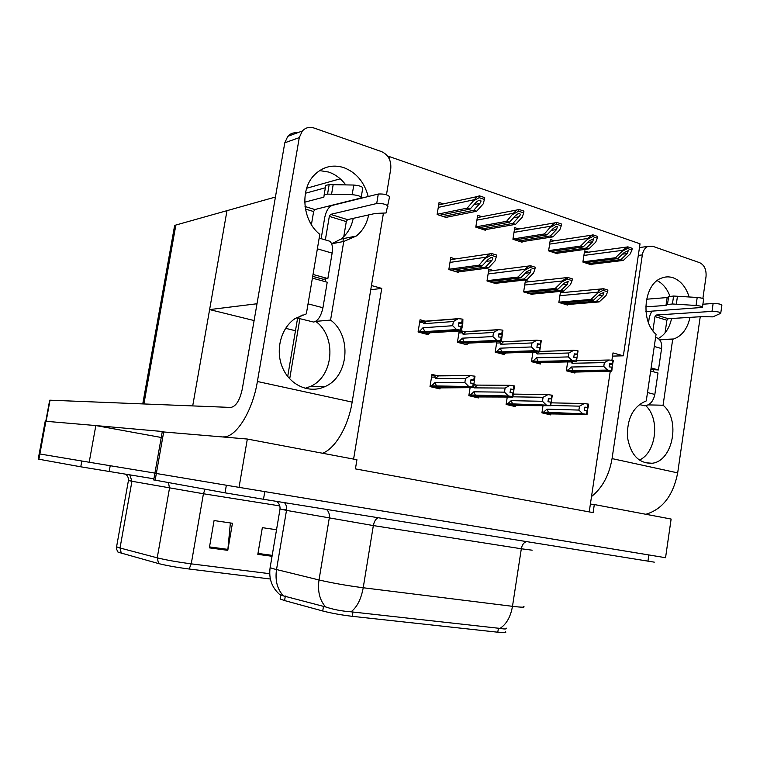 <?xml version="1.0" encoding="UTF-8"?>
<svg xmlns="http://www.w3.org/2000/svg" width="760" height="760" viewBox="0 0 760 760"><rect width="100%" height="100%" fill="white"/><g stroke="black" fill="none" stroke-linecap="round" stroke-linejoin="round"><path stroke-width="1.14" d="M370.747 289.75L381.748 288.392L353.599 459.106M594.311 504.545L671.128 519.052L665.551 557.707L239.039 487.359L247.333 439.042L356.934 459.733L355.423 468.882L593.104 512.611L594.311 504.545L590.387 504.06L610.27 371.184M611.895 360.325L612.997 352.925L623.361 355.813L612.522 356.108M239.039 487.359L154.898 473.252L226.357 485.231L225.045 492.831L153.729 479.892M247.333 439.042L162.241 431.841M505.476 631.826C506.778 632.747 504.222 632.88 497.8 632.216L352.279 616.322C341.278 615.011 331.417 613.234 322.724 610.992L284.572 600.561L280.136 598.994L280.26 598.225M589.218 511.898L590.387 504.06M459.23 330.999L457.425 342.304L467.115 344.831L467.267 343.852M463.572 331.436L461.367 330.837M501.258 353.77L505.343 353.637L506.131 352.982L539.609 351.861L541.272 340.774L540.721 340.623L540.179 344.128L537.443 343.815L536.902 347.32L539.638 347.633L539.096 351.139L535.268 350.692L531.383 346.949L532.01 342.94L500.831 344.29L499.956 342.902L500.384 341.639L496.812 341.81L495.188 352.174L504.488 354.616L504.64 353.656M532.94 352.079L531.458 361.665L540.398 364.002L540.54 363.071M567.682 361.902L566.323 370.785L574.921 373.036L575.063 372.124M443.394 203.889L439.08 202.454L437.123 214.519L447.041 217.759L447.146 217.132M481.887 216.704L477.679 215.308L475.798 227.135L485.317 230.242L485.412 229.643M518.833 229.007L514.748 227.639L512.924 239.248L522.072 242.231L522.158 241.651M554.344 240.825L550.354 239.495L548.596 250.876L557.384 253.745L557.469 253.194M588.477 252.187L584.592 250.895L582.892 262.067L591.356 264.831L591.432 264.29M424.289 320.891L420.062 319.76L418.076 332.006L428.174 334.647L428.336 333.64M470.117 387.609L468.834 395.694L478.401 397.936L478.543 396.995M476.672 385.168L474.192 384.57M507.272 396.976L506.103 404.434L515.289 406.59L515.432 405.669M542.972 405.916L541.918 412.832L550.744 414.903L550.876 414.01M455.382 258.941L450.765 257.526L448.837 269.553L458.622 272.479L458.717 271.899M493.344 270.541L488.861 269.173L486.998 280.962L496.394 283.774L496.479 283.214M529.806 281.694L525.445 280.354L523.64 291.916L532.674 294.614L532.76 294.082M560.557 291.394L558.856 302.452L567.539 305.045L567.625 304.522M564.851 292.401L561.298 291.317M437.921 375.829L431.974 374.395L430.008 386.593L439.974 388.93L440.125 387.961M388.208 156.978L389.462 156.617L640.034 243.817L623.361 355.813M389.462 156.617L389.139 158.583M371.45 285.522L381.748 288.392M254.106 320.558L209.618 309.595L226.983 210.662L275.424 197.039M306.66 188.252L340.204 178.809M209.618 309.595L257.003 303.753M295.469 330.742L285.608 328.32M153.919 478.819L80.769 466.801L81.823 461.016L39.188 453.862L89.186 462.241L95.836 425.562L45.211 421.23M109.164 471.551L110.219 465.719L154.926 473.1L89.186 462.241M174.41 226.774L174.61 225.634L175.855 225.045L226.983 210.662L192.707 405.906M161.243 437.475L95.836 425.562M655.186 555.987L264.793 491.606L263.492 499.272L225.045 492.831M281.732 595.441L325.584 606.917C333.203 609.51 341.687 611.144 351.025 611.809L499.975 628.406C504.782 629.232 506.892 629.156 506.322 628.159M654.293 562.153L263.492 499.272M270.341 578.996L189.155 569.012C176.719 567.397 166.535 565.582 158.593 563.578L118.019 552.159M80.769 466.801L38.218 459.097M209.351 547.865L214.073 520.553L232.436 523.26L227.791 550.335L209.351 547.865M272.051 556.272L257.811 554.363L262.342 527.658L276.526 529.748M230.375 522.947L227.791 550.335M470.896 380.247L474.534 380.237L471.038 379.382L470.459 383.021L473.242 383.373L472.663 387.011L468.768 386.517L464.844 382.584L465.509 378.413L435.594 378.565L434.777 377.084L435.318 375.734L470.497 375.611L474.99 376.248L474.411 379.876M430.027 386.479L472.663 387.011M430.131 385.814L468.768 386.517M431.642 385.823L434.948 382.594L464.844 382.584M435.746 387.933L473.433 387.628L474.99 376.248M473.433 387.628L473.109 387.115L435.043 386.859M432.915 387.267L436.591 387.296L435.034 386.925M473.262 387.153L474.534 380.237M434.948 382.594L436.715 386.374M465.509 378.413L470.497 375.611M474.392 376.095L473.812 379.734M435.594 378.565L438.397 375.887M473.242 383.373L472.815 387.049M473.109 387.115L473.68 383.477M425.058 333.839L428.944 333.602L429.419 332.832L461.349 330.866L461.139 330.201L423.187 332.424M460.978 330.163L462.45 323.389L462.878 319.248L462.279 319.086L461.69 322.734L458.907 322.43L458.318 326.078L461.263 326.43L460.683 330.077L456.617 329.602L452.684 325.726L453.349 321.537L423.652 323.712L426.493 321.081L419.805 321.319M461.139 330.201L461.719 326.553M461.111 326.382L460.531 330.04M418.741 332.187L460.683 330.077M422.19 333.089L424.755 332.927L423.168 332.51M428.944 333.602L429.865 332.804M462.878 319.248L462.783 324.102L461.349 330.866M462.298 322.895L461.69 322.734M423.652 323.712L422.845 322.297L423.197 321.052M453.349 321.537L458.365 318.659L426.493 321.081M462.279 319.086L458.365 318.659M456.617 329.602L424.792 331.616L422.997 327.75L452.684 325.726M424.792 331.616L419.71 331.18L422.997 327.75M419.71 331.18L418.19 331.274M462.45 323.389L458.707 323.655M510.464 389.804L513.912 389.509L510.587 389.015L510.036 392.578L512.781 392.93L512.231 396.492L508.373 395.998L504.478 392.141L505.115 388.056L474.449 387.875L473.746 386.612M474.107 385.073L510.036 385.32L514.463 385.947L513.912 389.509M468.863 395.533L512.231 396.492M468.958 394.934L508.373 395.998M470.469 394.953L473.831 391.818L504.478 392.141M474.078 396.929L512.848 397.062L514.463 385.947M512.848 397.062L473.651 395.931M471.361 396.292L475.133 396.349L473.641 395.998M512.8 396.634L513.94 389.832M473.831 391.818L475.522 395.513M505.115 388.056L510.036 385.32M513.893 385.805L513.342 389.367M474.449 387.875L477.147 385.225M512.781 392.93L512.383 396.53M512.658 396.596L513.209 393.034M548.387 398.971L551.769 398.734L548.501 398.249L547.969 401.736L550.686 402.087L550.154 405.584L546.336 405.08L542.469 401.29L543.086 397.29L512.905 396.824M506.141 404.234L550.154 405.584M506.226 403.683L546.336 405.08M507.747 403.712L511.157 400.672L542.469 401.29M551.769 398.734L552.302 395.248L547.941 394.62L513.428 394.088M510.891 405.555L550.696 405.707L510.711 404.652M508.278 404.947L512.145 405.042L510.701 404.7M550.696 405.707L551.712 399.028M511.157 400.672L512.781 404.282M543.086 397.29L547.941 394.62M551.75 395.105L551.218 398.601M513.304 394.801L514.349 394.202M550.686 402.087L550.288 405.612M550.563 405.678L551.095 402.183M584.763 407.778L588.078 407.578L584.858 407.103L584.345 410.523L587.033 410.875L586.52 414.295L582.749 413.801L578.911 410.077L579.5 406.153L550.744 405.46M541.947 412.594L586.52 414.295M542.032 412.091L582.749 413.801M543.561 412.138L547 409.174L578.911 410.077M588.078 407.578L588.591 404.159L584.297 403.55L551.142 402.838M546.278 413.858L587.053 414.418L546.326 413.022M543.77 413.269L546.317 413.07M587.471 410.979L587.945 407.854M547 409.174L548.568 412.709M579.5 406.153L584.297 403.55M588.069 404.035L587.556 407.455M587.053 414.418L587.167 410.96M587.033 410.875L586.653 414.333M586.91 414.39L587.433 410.97M463.942 344.005L467.923 343.824L468.568 343.111L501.315 341.591L501.239 340.974L462.308 342.674M501.087 340.936L502.92 330.248L502.341 330.087L501.781 333.659L499.016 333.355L498.456 336.927L501.362 337.278L500.802 340.851L496.783 340.375L492.879 336.566L493.525 332.462L463.039 334.21L465.766 331.626L459.106 331.769M501.239 340.974L501.8 337.392M501.22 337.24L500.659 340.812M457.872 342.418L500.802 340.851M461.187 343.283L463.818 343.159L462.289 342.76M502.92 330.248L501.315 341.591M502.36 333.82L501.781 333.659M463.039 334.21L462.194 332.813L462.593 331.559M493.525 332.462L498.465 329.659L465.766 331.626M502.341 330.087L498.465 329.659M496.783 340.375L464.123 341.943L462.403 338.172L492.879 336.566M464.123 341.943L459.059 341.497L462.403 338.172M459.059 341.497L457.539 341.572M502.407 334.276L498.845 334.476M539.657 351.291L499.861 352.526M539.514 351.253L540.198 347.785M539.638 347.633L539.096 351.139M495.434 352.241L539.239 351.177M498.617 353.077L501.306 352.982L499.852 352.602M541.272 340.774L539.609 351.851M540.731 344.28L540.179 344.128M500.831 344.29L503.462 341.743L501.334 341.544M532.01 342.94L536.892 340.195L503.462 341.743M540.721 340.623L536.892 340.195M535.268 350.692L501.875 351.861L500.222 348.175L531.383 346.949M501.875 351.861L496.831 351.405L500.222 348.175M496.831 351.405L495.301 351.462M540.702 344.707L537.292 344.85M537.12 363.147L542.222 362.463L576.336 361.712L576.489 361.18L535.933 361.978M576.356 361.142L577.011 357.741L576.489 361.18M576.964 357.732L578.056 350.882L577.524 350.731L577.001 354.169L574.294 353.856L573.781 357.285L576.612 357.637L576.089 361.076L572.166 360.591L568.318 356.915L568.917 352.982L537.13 353.97L538.84 351.889M576.479 357.599L575.957 361.038M531.525 361.684L576.089 361.076M534.584 362.482L537.329 362.425L535.923 362.055M577.533 354.312L577.001 354.169M537.13 353.97L535.961 351.984M568.917 352.982L573.733 350.303L539.686 351.452M577.524 350.731L573.733 350.303M572.166 360.591L538.128 361.38L536.541 357.779L568.318 356.915M538.128 361.38L533.102 360.915L536.541 357.779M533.102 360.915L531.572 360.952M577.419 354.711L574.151 354.806M571.606 372.162L611.582 371.165L611.847 370.671L570.617 371.07M611.714 370.642L612.218 367.27L611.847 370.671M611.952 367.279L613.358 360.572L612.845 360.44L612.341 363.802L609.663 363.489L609.159 366.852L611.971 367.203L611.467 370.576L607.582 370.091L603.763 366.472L604.342 362.615L572.014 363.27L573.011 361.788M611.838 367.166L611.334 370.538M566.333 370.756L611.467 370.576M569.164 371.526L571.957 371.498L570.608 371.137M612.855 363.945L612.341 363.802M572.014 363.27L571.007 361.827M604.342 362.615L609.092 360.002L576.555 360.753M612.845 360.44L609.092 360.002M607.582 370.091L572.964 370.538L571.444 367.004L603.763 366.472M572.964 370.538L567.976 370.053L571.444 367.004M567.976 370.053L566.438 370.082M612.664 364.306L609.539 364.363M451.022 270.209L481.963 266.038L488.081 259.53L490.627 257.763L492.242 257.564C493.164 258.067 492.974 259.094 491.653 260.642L485.526 267.13L488.367 267.995L494.978 261.022L496.261 256.861L491.093 255.237L491.378 253.422L489.564 253.906L485.83 257.241L479.104 265.164L448.875 269.277M496.261 256.861L496.546 255.047L491.378 253.422M457.301 272.08L488.367 267.995M454.518 271.253L485.526 267.13M481.963 266.038L479.104 265.164M491.093 255.237L485.688 258.134M439.536 215.308L470.098 209.095L476.197 202.217L478.486 200.478L480.377 200.174C481.317 200.716 481.127 201.809 479.826 203.452L473.717 210.311L476.596 211.27L483.189 203.898L484.424 199.462L479.18 197.666L479.474 195.843L477.033 196.621L467.2 208.126L437.161 214.282M484.424 199.462L484.719 197.638L479.474 195.843M445.901 217.379L476.596 211.27M443.08 216.457L473.717 210.311M470.098 209.095L467.2 208.126M479.18 197.666L473.765 200.697M689.13 296.97C685.995 287.023 680.637 280.611 673.075 277.751C669.227 276.488 665.408 276.592 661.628 278.074C643.872 283.888 640.167 320.929 656.061 334.315L646.266 400.909C633.317 406.315 627.028 418.304 627.399 436.867C630.496 454.793 638.723 463.59 652.08 463.258C673.008 461.253 680.798 419.472 663.072 405.222L672.704 339.264L673.711 338.979C682.024 335.91 687.458 328.7 690.023 317.366M648.156 404.899L663.072 405.222M659.661 339.796L672.704 339.264M653.096 371.668L653.334 370.015M591.517 496.536C602.338 487.92 609.178 475.276 612.056 458.603L677.683 472.881L700.236 316.749M702.867 298.528L706.021 276.688C706.534 269.724 704.425 265.059 699.694 262.694L652.564 246.24L647.805 246.44C644.889 247.893 643.064 250.715 642.333 254.904L638.314 255.407M612.056 458.603L642.333 254.904M639.322 460.132C656.308 452.675 660.269 418.817 645.772 405.697M658.293 338.533C665.047 334.742 669.475 328.063 671.583 318.488M669.94 296.21C667.137 288.8 662.891 283.594 657.191 280.592M677.683 472.881C673.189 495.453 662.587 509.257 645.886 514.283M368.22 196.517C364.344 182.039 356.174 172.397 343.719 167.589C332.918 164.302 323.342 166.554 314.991 174.353C299.582 188.679 302.233 220.78 319.817 234.336L306.346 313.87L295.146 318.516C280.668 328.111 274.94 350.901 282.786 368.248C290.462 385.7 309.709 393.803 324.9 386.631C348.755 376.798 352.212 335.73 330.572 320.074L343.757 241.461L356.212 236.065C362.672 230.954 366.814 223.905 368.647 214.918M345.724 184.889C341.078 178.638 335.378 174.353 328.615 172.045L319.608 170.582M305.073 388.331L310.118 386.555C333.649 376.922 337.05 336.69 315.695 321.375L315.695 321.356M315.695 321.375L330.572 320.074M331.645 243.808L343.757 241.461M325.099 281.618L325.555 278.892M95.978 425.59L162.782 431.537M222.984 436.876C235.648 438.121 252.462 411.891 257.393 381.491L352.146 402.097L383.353 213.636M386.469 194.778L390.754 168.891C391.419 160.597 388.379 154.85 381.615 151.63L313.956 128.003C309.424 126.597 305.548 127.604 302.319 131.014L299.278 137.617L284.791 142.804L242.288 389.006C239.799 400.377 235.951 406.514 230.764 407.436L50.036 400.197L46.17 421.144M257.393 381.491L299.278 137.617M331.616 243.751L340.964 239.086C347.339 234.061 351.433 227.155 353.238 218.357M284.791 142.804L287.784 136.334C290.367 133.541 293.522 132.382 297.245 132.867M352.146 402.097C348.289 426.493 335.103 448.789 322.506 453.235M489.031 281.57L520.704 277.903L526.908 271.595L531.031 269.686L530.328 272.659L524.115 278.948L526.841 279.784L533.539 273.02L534.954 268.992L529.995 267.434L530.271 265.658L528.817 266.01L524.78 269.373L524.637 270.256L517.959 277.058L487.036 280.677M534.954 268.992L535.23 267.216L530.271 265.658M495.064 283.375L526.841 279.784M492.385 282.568L524.115 278.948M520.704 277.903L517.959 277.058M529.995 267.434L524.637 270.256M525.531 292.486L557.85 289.275L564.129 283.166L568.204 281.314L567.406 284.183L561.127 290.282L563.739 291.08L570.522 284.525L572.042 280.63L567.292 279.138L567.558 277.39L562.115 281.01L561.982 281.865L555.218 288.467L523.688 291.631M572.042 280.63L572.308 278.882L567.558 277.39M531.325 294.215L563.739 291.08M528.76 293.445L561.127 290.282M557.85 289.275L555.218 288.467M567.292 279.138L561.982 281.865M560.614 302.974L593.503 300.2L599.839 294.262L603.877 292.457L602.994 295.241L596.647 301.159L599.165 301.929L606.005 295.564L607.639 291.792L603.079 290.358L603.336 288.648L602.49 288.819C599.773 289.531 598.253 290.652 597.93 292.173L597.806 293.018L590.976 299.421L558.904 302.166M607.639 291.792L607.895 290.082L603.336 288.648M566.19 304.637L599.165 301.929M563.721 303.895L596.647 301.159M593.503 300.2L590.976 299.421M603.079 290.358L597.806 293.018M478.059 227.867L509.371 222.252L515.565 215.593L517.997 213.835L519.697 213.598C520.591 214.13 520.362 215.184 519.033 216.771L512.839 223.411L515.603 224.333L522.281 217.189L523.659 212.905L518.633 211.185L518.918 209.399L516.847 209.998L513.399 213.246L506.597 221.321L475.836 226.888M523.659 212.905L523.934 211.118L518.918 209.399M484.167 229.862L515.603 224.333M481.46 228.978L512.839 223.411M509.371 222.252L506.597 221.321M518.633 211.185L513.256 214.12M515.042 239.932L547.029 234.859L553.289 228.409L555.855 226.651L557.384 226.47L556.624 229.539L550.344 235.97L552.995 236.854L559.759 229.938L561.26 225.786L556.443 224.143L556.709 222.385L554.981 222.851L551.237 226.138L544.359 233.966L512.962 238.991M561.26 225.786L561.526 224.048L556.709 222.385M520.913 241.851L552.995 236.854M518.311 240.996L550.344 235.97M547.029 234.859L544.359 233.966M556.443 224.143L551.105 226.993M550.582 251.531L583.148 246.952L589.484 240.701L593.531 238.82L592.677 241.784L586.34 248.026L588.886 248.872L595.716 242.164L597.322 238.155L592.705 236.569L592.961 234.85L591.546 235.201L587.537 238.498L587.413 239.343L580.592 246.097L548.635 250.629M597.322 238.155L597.578 236.436L592.961 234.85M556.216 253.365L588.886 248.872M553.717 252.548L586.34 248.026M583.148 246.952L580.592 246.097M592.705 236.569L587.413 239.343M584.753 262.675L617.842 258.571L624.236 252.501L628.244 250.677L627.304 253.545L620.91 259.597L623.352 260.423L630.239 253.906L631.95 250.021L627.513 248.501L627.76 246.81L622.392 250.363L622.269 251.19L615.391 257.754L582.929 261.81M631.95 250.021L632.197 248.34L627.76 246.81M590.178 264.442L623.352 260.423M587.774 263.663L620.91 259.597M617.842 258.571L615.391 257.754M627.513 248.501L622.269 251.19M639.255 404.538L644.651 405.773C649.885 405.194 653.286 401.423 654.844 394.449L657.989 373.008L650.664 371.003M645.924 311.581L702.42 307.43C702.667 306.574 700.539 305.928 696.046 305.472L697.205 297.464L673.588 296.039L668.629 296.618L667.47 304.513L665.978 305.416L645.744 306.897M652.887 330.762L654.977 316.587L656.327 315.01L668.249 318.697L701.547 316.663L712.861 316.863L720.727 313.31C720.309 312.132 717.402 311.495 711.987 311.391L656.327 315.01M702.886 304.219L713.127 303.477L711.987 311.391M651.719 311.182L649.372 316.939L648.517 322.772M668.249 318.697L666.89 320.255L665.038 332.947M720.793 312.892L721.857 305.406C721.449 304.199 718.533 303.553 713.127 303.477M646.561 299.221L667.137 297.549L665.978 305.416M667.137 297.549L668.629 296.618M702.487 307.002L703.579 299.44C703.827 298.566 701.698 297.91 697.205 297.464M667.47 304.513L672.429 303.981L696.046 305.472M672.429 303.981L673.588 296.039M676.305 304.209L677.464 296.267M650.883 369.512L658.436 369.949L661.57 348.574C662.112 343.159 660.62 339.606 657.086 337.905L656.212 337.639M651.111 367.925L658.436 369.949M296.267 317.803L297.74 318.022L302.204 314.972M297.122 318.012L313.709 322.059C318.022 320.872 321.091 316.103 322.933 307.743L327.227 282.197L312.398 278.131M305.026 206.501L314.858 209.532L361.085 197.97C361.276 196.384 358.302 195.291 352.174 194.674L353.79 185.041L329.166 184.604L325.774 185.345L325.394 186.01M314.858 209.532L313.642 211.555L311.41 224.666M325.346 239.923L329.327 216.381L330.552 214.386L347.529 219.63L375.326 213.436L386.08 212.971L389.566 196.755C387.685 194.664 383.923 193.752 378.29 194.028L376.713 203.518L330.552 214.386M321.138 238.678L324.738 217.455C326.144 210.938 328.586 206.948 332.053 205.466L378.29 194.028M347.529 219.63L346.294 221.607L343.776 236.645M343.444 238.593L342.94 241.613M305.397 193.258L325.365 187.777M352.174 194.674L327.55 194.123L324.168 194.826L323.874 197.153L304.703 202.179M361.219 197.22L362.691 188.404C362.881 186.77 359.917 185.649 353.79 185.041M376.713 203.518C382.346 203.272 386.108 204.174 388.008 206.216M327.55 194.123L329.166 184.604M331.569 194.189L333.174 184.651M312.702 276.355L323.19 279.243L327.845 278.559L332.13 253.118C333.013 246.696 332.082 242.696 329.327 241.091L328.633 240.891M313.015 274.464L327.845 278.559M299.887 318.716L289.693 378.822M163.751 431.613L155.144 480.225M322.724 610.992L323.503 606.261M352.279 616.322L352.991 611.971M284.572 600.561L285.332 596.011M497.8 632.216L498.417 628.188M45.932 421.125L38.893 459.249M175.855 225.045L143.897 403.959M283.166 595.593C277.219 589.038 274.997 580.364 276.517 569.591L286.501 510.387L280.031 508.953M283.366 509.39L286.444 509.836M270.256 566.856L270.123 567.663L273.363 568.765L319.01 579.966C332.025 582.996 346.75 585.589 363.213 587.755L512.487 606.318C510.606 616.892 506.435 624.255 499.975 628.406M351.025 611.809C357.048 607.202 361.114 599.184 363.213 587.755L373.34 525.578L286.501 510.387C286.947 507.214 286.254 504.64 284.44 502.645M325.584 606.917C319.647 600.125 317.452 591.137 319.01 579.966L329.26 518.178C329.755 514.302 328.795 511.385 326.373 509.399M532.161 550.192L521.322 548.767L512.487 606.318C521.864 607.439 525.559 607.468 523.573 606.394M647.938 561.212L648.85 554.952M526.423 541.633C523.783 542.459 522.082 544.834 521.322 548.767L373.34 525.578C374.186 521.322 375.82 518.719 378.252 517.76M121.362 553.498L120.023 547.998L131.936 481.27L128.421 480.519M129.931 480.7L131.974 480.994M189.155 569.012L191.244 563.853L269.695 573.695M158.593 563.578L157.234 557.831C166.06 560.015 177.403 562.02 191.244 563.853L203.433 493.753L131.936 481.27L129.798 474.895M116.669 546.317L116.574 546.82L120.023 547.998L157.234 557.831L169.518 488.072L168.445 482.619M279.765 505.903L203.433 493.753L205.019 489.221M257.973 553.432L272.203 555.341M209.523 546.906L227.914 549.385M434.777 377.084L431.537 377.112M422.845 322.297L419.606 322.534M462.194 332.813L458.907 333.003M499.956 342.902L496.622 343.055M536.218 352.602L532.846 352.706M571.083 361.912L567.663 361.988M449.977 262.409L485.83 257.241M486.343 261.383L491.653 260.642M438.273 207.394L473.908 199.794M474.05 204.649L479.826 203.452M488.1 273.952L524.78 269.373M525.255 273.267L530.328 272.659M524.714 285.028L562.115 281.01M562.561 284.687L567.406 284.183M559.901 295.688L597.93 292.173M598.357 295.659L602.994 295.241M476.909 220.134L513.399 213.246M513.532 217.778L519.033 216.771M514.007 232.37L551.237 226.138M551.361 230.394L556.624 229.539M549.642 244.122L587.537 238.498M587.651 242.506L592.677 241.784M583.908 255.427L622.392 250.363M622.487 254.163L627.304 253.545M647.491 392.53L654.844 394.449M666.89 320.255L654.977 316.587M654.274 346.465L661.57 348.574M308.037 303.848L322.933 307.743M346.294 221.607L329.327 216.381M313.642 211.555L305.416 209.028M317.357 248.833L332.13 253.118M162.298 431.519L153.71 479.959M297.606 318.136L287.698 376.476M280.136 598.994L280.867 594.633M45.239 421.087L38.218 459.125M174.61 225.634L142.757 403.911M276.82 501.419C279.176 503.414 280.25 505.989 280.012 509.133L270.123 567.663C268.584 578.892 272.023 588.059 280.43 595.175M125.647 474.221C127.709 475.741 128.63 477.859 128.411 480.595L116.574 546.82C115.947 547.637 116.508 549.499 118.256 552.415M435.318 375.734L431.756 375.763M438.368 375.896L470.421 375.63M425.961 321.299L457.387 318.915M465.481 331.74L497.914 329.792M503.358 341.781L536.693 340.242M450.423 259.673L489.564 253.906M438.681 204.905L477.033 196.621M639.483 247.532L647.805 246.44M644.404 462.659L652.08 463.258M659.461 339.568L673.711 338.979M287.784 136.334L302.319 131.014M45.818 421.116L49.685 400.206M310.118 386.555L324.9 386.631M340.964 239.086L356.212 236.065M488.547 271.159L528.817 266.01M525.16 282.207L566.428 277.647M560.339 292.828L602.49 288.819M477.318 217.578L516.847 209.998M514.415 229.757L554.981 222.851M550.05 241.471L591.546 235.201M584.317 252.748L626.63 247.066M655.595 337.459L657.086 337.905M324.168 194.826L325.774 185.345M319.181 238.098L329.327 241.091"/></g></svg>
